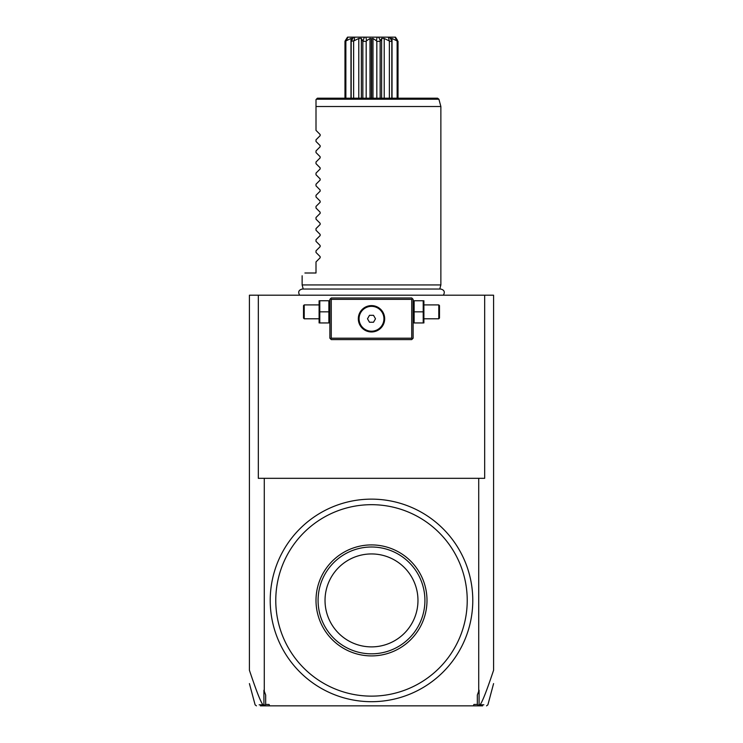 <?xml version="1.0" encoding="UTF-8"?>
<svg xmlns="http://www.w3.org/2000/svg" width="743" height="743" viewBox="0 0 743 743"><rect width="100%" height="100%" fill="white"/><g stroke="black" fill="none" stroke-linecap="round" stroke-linejoin="round"><path stroke-width="1.11" d="M482.606 705.85L473.384 705.85L473.895 704.466L477.331 704.466L477.331 695.021L479.077 690.219L479.077 705.023L477.99 705.85M265.669 704.466L264.489 705.367L263.923 705.023L263.923 690.219L265.669 695.021L265.669 704.466L269.105 704.466L269.616 705.85L473.384 705.85M269.616 705.85L260.394 705.85M479.077 705.023L480.136 704.819C481.993 701.791 484.659 696.925 493.584 670.251L493.584 669.926M483.851 704.801L480.136 704.819M478.511 705.367L477.331 704.466M264.285 691.213L264.285 478.325L258.332 478.325L258.332 295.194L249.416 295.194L249.416 670.251C258.341 696.934 261.007 701.801 262.864 704.819L263.923 705.023M258.332 295.194L484.668 295.194L484.668 478.325L264.285 478.325M478.715 478.325L478.715 691.213M484.668 295.194L493.584 295.194L493.584 670.251M262.864 704.819L259.149 704.801M264.489 705.367L265.01 705.85M303.237 289.036L302.132 284.931L440.868 284.931L440.868 106.518L316.007 106.518L316.007 99.581L316.007 130.378L320.14 134.511L320.14 135.681L316.007 139.814L320.14 135.681M316.369 99.218L438.909 99.218L437.571 98.197L317.391 98.197L316.007 99.581M381.633 38.72L381.633 98.197L381.633 38.45L380.425 40.744L378.614 37.15L395.499 37.15L397.459 40.261M395.1 37.15L396.688 40.744L398.025 41.311L398.025 98.197M397.134 41.311L397.134 98.197M396.688 40.744L392.025 38.45L392.025 98.197M392.025 38.45L390.539 38.45L391.821 40.744L389.462 37.15L392.861 37.15M388.375 37.15L389.369 41.311L391.812 41.311L391.821 40.744L391.812 98.197M389.369 41.311L389.369 98.197M388.849 40.744L384.215 38.45L384.215 98.197M384.215 38.45L381.633 38.45M345.226 40.744L347.501 37.15L377.138 37.15L376.367 40.744L376.822 41.311L380.156 41.311L380.425 40.744M380.156 41.311L380.156 98.197M376.822 41.311L376.822 98.197M376.367 40.744L372.986 38.45L372.986 98.197M372.986 38.45L371.639 38.673L371.639 98.197M371.361 98.197L371.361 38.673L370.014 38.45L370.014 98.197M370.014 38.45L366.633 40.744L365.862 37.15M364.386 37.15L362.844 41.311L366.178 41.311L366.633 40.744M366.178 41.311L366.178 98.197M362.844 41.311L362.844 98.197M362.575 40.744L361.367 38.45L358.785 38.45L358.785 98.197M361.395 39.063L361.367 98.197L361.367 38.45M358.785 38.45L354.151 40.744L354.625 37.15M353.538 37.15L351.188 41.311L354.151 40.744M353.631 41.311L353.631 98.197M350.975 98.197L350.975 38.45L352.461 38.45L351.179 40.744L351.188 98.197M350.975 38.45L346.312 40.744L347.9 37.15M344.975 98.197L344.975 41.311L346.312 40.744M345.866 41.311L345.866 98.197M377.138 37.15L378.614 37.15M316.007 141.476L320.14 145.609L316.007 141.476L316.007 139.814M320.14 145.609L320.14 146.78L316.007 150.913L320.14 146.78M316.007 152.575L320.14 156.708L316.007 152.575L316.007 150.913M320.14 156.708L320.14 157.878L316.007 162.011L320.14 157.878M316.007 163.674L320.14 167.807L316.007 163.674L316.007 162.011M320.14 167.807L320.14 168.977L316.007 173.11L320.14 168.977M316.007 174.772L320.14 178.905L316.007 174.772L316.007 173.11M320.14 178.905L320.14 180.085L316.007 184.208L320.14 180.085M316.007 185.871L320.14 190.004L316.007 185.871L316.007 184.208M320.14 190.004L320.14 191.183L316.007 195.307L320.14 191.183M316.007 196.969L320.14 201.102L316.007 196.969L316.007 195.307M320.14 201.102L320.14 202.282L316.007 206.405L320.14 202.282M316.007 208.068L320.14 212.201L316.007 208.068L316.007 206.405M320.14 212.201L320.14 213.38L316.007 217.504L320.14 213.38M316.007 219.166L320.14 223.299L316.007 219.166L316.007 217.504M320.14 223.299L320.14 224.479L316.007 228.612L320.14 224.479M316.007 230.265L320.14 234.398L316.007 230.265L316.007 228.612M320.14 234.398L320.14 235.577L316.007 239.71L320.14 235.577M316.007 241.364L320.14 245.496L316.007 241.364L316.007 239.71M320.14 245.496L320.14 246.676L316.007 250.809L320.14 246.676M316.007 252.462L320.14 256.595L316.007 252.462L316.007 250.809M320.14 256.595L320.14 257.775L316.007 261.907L320.14 257.775M304.909 272.997C301.194 276.712 301.194 276.712 304.909 272.997C301.194 276.712 301.194 276.712 304.909 272.997L316.007 272.997L316.007 261.907M320.14 134.511L316.007 130.378M412.43 298.667L411.733 297.971L331.267 297.971L329.883 299.355L329.883 338.204L331.267 339.588L411.733 339.588L413.117 338.204L413.117 299.355L412.43 298.667L411.733 299.355L331.267 299.355L330.57 298.667M331.267 299.355L331.267 338.204L411.733 338.204L411.733 299.355M411.733 338.204L412.43 338.901M370.107 331.889L371.5 331.963A13.179 13.179 0 0 1 358.321 318.784A13.179 13.179 0 0 1 371.5 305.605A13.179 13.179 0 0 1 384.679 318.784A13.179 13.179 0 0 1 371.5 331.963L372.893 331.889M331.267 338.204L330.57 338.901M372.893 305.679L370.107 305.679M368.714 305.902L368.017 306.07M367.924 306.097L367.339 306.274M366.661 306.525L365.333 307.138M364.683 307.5L363.448 308.345M362.863 308.828L361.776 309.887M361.274 310.463L360.392 311.689M359.658 312.989L359.361 313.657M358.869 315.013L358.683 315.691M358.637 315.896L358.544 316.379M358.432 317.066L358.321 318.441M358.321 319.128L358.432 320.493M358.544 321.18L358.637 321.673M358.683 321.868L358.869 322.555M359.361 323.902L359.658 324.57M360.392 325.871L361.274 327.096M361.776 327.672L362.863 328.731M363.448 329.214L364.683 330.059M365.333 330.431L366.661 331.044M367.339 331.285L367.924 331.471M368.017 331.489L368.714 331.666M374.286 331.666L374.983 331.489M375.076 331.462L375.661 331.285M376.339 331.044L377.667 330.431M378.317 330.059L379.552 329.214M380.137 328.731L381.224 327.672M381.726 327.096L382.608 325.871M383.342 324.57L383.639 323.902M384.131 322.555L384.317 321.868M384.363 321.673L384.456 321.18M384.568 320.493L384.679 319.128M384.679 318.441L384.568 317.066M384.456 316.379L384.363 315.896M384.317 315.691L384.131 315.013M383.639 313.657L383.342 312.989M382.608 311.689L381.726 310.463M381.224 309.887L380.137 308.828M379.552 308.345L378.317 307.5M377.667 307.138L376.339 306.525M375.661 306.274L375.076 306.097M374.983 306.07L374.286 305.902M371.5 306.348A12.427 12.427 0 0 1 383.927 318.784A12.427 12.427 0 0 1 371.5 331.211A12.427 12.427 0 0 1 359.073 318.784A12.427 12.427 0 0 1 371.5 306.348M369.494 322.248L373.506 322.248L375.503 318.784L373.506 315.311L369.494 315.311L367.497 318.784L369.494 322.248M328.87 311.846L328.87 322.945L319.787 322.945L319.787 311.846L328.87 311.846L328.87 300.748L319.787 300.748L319.787 311.846M319.1 300.748L319.1 322.945M318.784 318.784L304.212 318.784L304.212 304.909L318.784 304.909M304.212 304.909L303.515 305.605L303.515 318.088L304.212 318.784M414.13 322.945L423.213 322.945L423.213 311.846L414.13 311.846L414.13 322.945M423.213 311.846L423.213 300.748L414.13 300.748L414.13 311.846M423.9 300.748L423.9 322.945M424.216 304.909L438.788 304.909L438.788 318.784L424.216 318.784M438.788 318.784L439.484 318.088L439.484 305.605L438.788 304.909M472.78 600.409A101.28 101.28 0 0 0 371.5 499.138A101.28 101.28 0 0 0 270.22 600.409A101.28 101.28 0 0 0 371.5 701.689A101.28 101.28 0 0 0 472.78 600.409M275.774 600.409A95.726 95.726 0 0 0 371.5 696.135A95.726 95.726 0 0 0 467.226 600.409A95.726 95.726 0 0 0 371.5 504.683A95.726 95.726 0 0 0 275.774 600.409M332.26 639.649A55.493 55.493 0 0 0 410.74 639.649A55.493 55.493 0 0 0 410.74 561.169A55.493 55.493 0 0 0 332.26 561.169A55.493 55.493 0 0 0 332.26 639.649M333.728 638.181A53.412 53.412 0 0 0 408.826 638.618A53.412 53.412 0 0 0 410.136 563.528A53.412 53.412 0 0 0 334.174 562.21A53.412 53.412 0 0 0 333.728 638.181M404.359 567.55A46.475 46.475 0 0 0 338.641 567.55A46.475 46.475 0 0 0 338.641 633.277A46.475 46.475 0 0 0 404.359 633.277A46.475 46.475 0 0 0 404.359 567.55M493.584 683.597L487.9 704.819L486.563 705.85M256.437 705.85L255.1 704.819L249.416 683.597M299.643 295.194C297.841 292.008 298.714 289.956 302.262 289.036L440.738 289.036C444.286 289.956 445.159 292.008 443.357 295.194M439.763 289.036L440.868 284.931M438.909 99.218L440.868 106.518M391.821 98.197L391.821 40.8M351.179 98.197L351.179 40.8M302.132 284.931L302.132 275.774M329.883 322.165L329.567 322.945M329.883 301.528L329.567 300.748M413.117 322.165L413.433 322.945M413.117 301.528L413.433 300.748"/></g></svg>
